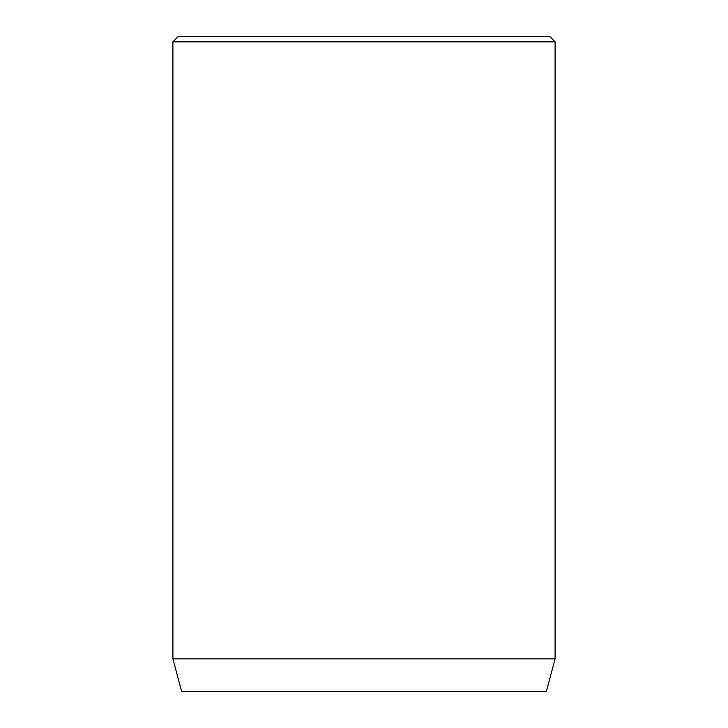<?xml version="1.0" encoding="UTF-8"?>
<svg xmlns="http://www.w3.org/2000/svg" width="728" height="728" viewBox="0 0 728 728"><rect width="100%" height="100%" fill="white"/><g stroke="black" fill="none" stroke-linecap="round" stroke-linejoin="round"><path stroke-width="1.09" d="M555.1 658.84L172.9 658.84L181.681 691.6L546.319 691.6L555.1 658.84L555.1 41.86L172.9 41.86L178.36 36.4L549.64 36.4L555.1 41.86M172.9 658.84L172.9 41.86"/></g></svg>
